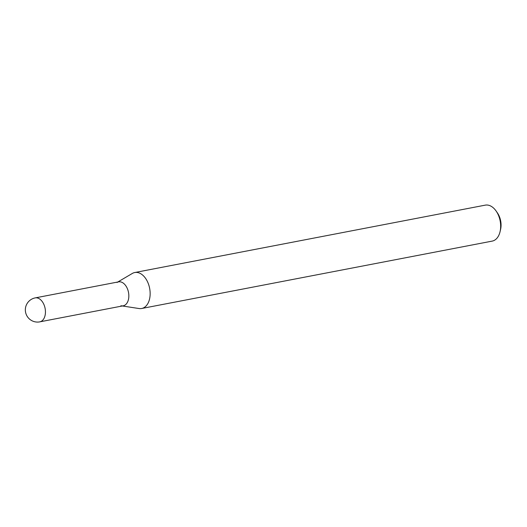<?xml version="1.0" encoding="UTF-8"?>
<svg xmlns="http://www.w3.org/2000/svg" width="527" height="527" viewBox="0 0 527 527"><rect width="100%" height="100%" fill="white"/><g stroke="black" fill="none" stroke-linecap="round" stroke-linejoin="round"><path stroke-width="0.79" d="M134.76 272.525L485.281 205.141A18.313 11.627 79.1 0 1 488.707 205.267A18.313 11.627 79.1 0 1 496.144 211.063A18.313 11.627 79.1 0 1 500.083 231.584A18.313 11.627 79.1 0 1 492.192 241.109L141.677 308.493A18.313 11.627 -100.9 0 0 150.017 290.95A18.313 11.627 -100.9 0 0 138.186 272.65A18.313 11.627 -100.9 0 0 134.76 272.525A18.313 11.627 -100.9 0 0 132.336 273.447L117.745 282.024M122.35 305.983L139.082 308.539A18.313 11.627 -100.9 0 0 141.677 308.493M116.974 282.479A12.2 7.74 79.1 0 1 120.874 281.945A12.2 7.74 79.1 0 1 128.832 295.469A12.2 7.74 79.1 0 1 121.467 305.844A12.2 7.74 79.1 0 1 120.914 305.732M500.083 231.584L500.597 229.357A14.651 9.302 -100.9 0 0 497.442 212.941L496.144 211.063M35.204 297.893L118.588 281.859A12.2 7.74 79.1 0 1 120.874 281.945A12.2 7.74 79.1 0 1 128.753 294.132A12.2 7.74 79.1 0 1 123.193 305.818L39.808 321.845A12.2 7.74 -100.9 0 0 45.362 310.166A12.2 7.74 -100.9 0 0 37.483 297.979A12.2 7.74 -100.9 0 0 35.204 297.893A12.213 12.213 0 0 0 34.466 321.694A12.213 12.213 0 0 0 39.808 321.859"/></g></svg>
